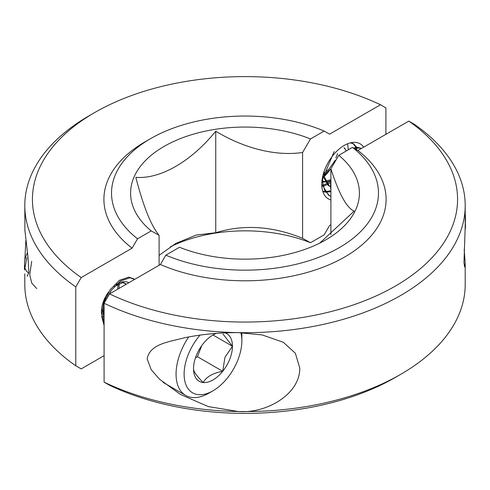 <?xml version="1.0" encoding="UTF-8"?>
<svg xmlns="http://www.w3.org/2000/svg" width="490" height="490" viewBox="0 0 490 490"><rect width="100%" height="100%" fill="white"/><g stroke="black" fill="none" stroke-linecap="round" stroke-linejoin="round"><path stroke-width="0.73" d="M238.293 411.514L208.317 406.584L180.4 394.426L159.63 379.309L151.245 369.779L147.147 358.888C149.854 343.723 169.43 341.849 184.583 337.763C201.365 334.29 219.269 332.581 238.293 332.63A220.2 127.131 180 0 1 104.094 303.255L104.094 382.133A220.2 127.131 0 0 0 238.293 411.514A220.2 127.131 0 0 0 400.704 374.336A220.2 127.131 0 0 0 465.2 284.439L465.2 263.081L464.655 267.001L463.963 262.646L465.2 226.919L465.2 205.561A220.2 127.131 180 0 1 238.293 332.63L262.132 334.909L283.336 342.302L295.378 353.266L299.782 368.131C300.076 394.095 266.64 413.756 238.293 411.514M464.165 249.41L465.2 263.081M338.804 155.293L352.463 147.404L357.914 150.485A141.096 81.463 180 0 1 344.77 256.938A141.096 81.463 180 0 1 160.395 264.526L165.847 255.149L179.505 247.26A114.403 66.052 0 0 0 325.899 239.812A114.403 66.052 0 0 0 338.804 155.293L330.897 168.823L330.897 234.63M104.094 303.255L109.515 293.902A212.574 122.727 0 0 0 395.314 286.111A212.574 122.727 0 0 0 408.795 121.11L357.914 150.485M408.795 121.11L414.215 124.209A220.2 127.131 180 0 1 465.2 205.561M400.704 374.336L395.314 377.447A212.574 122.727 180 0 1 109.515 385.232L104.094 382.133M160.395 264.526L109.515 293.902M330.897 168.823C338.958 193.844 346.712 207.944 354.166 211.123L319.719 243.126M165.847 255.149A133.47 77.059 0 0 0 339.38 247.597A133.47 77.059 0 0 0 352.463 147.404M363.702 147.141A31.777 18.351 120 0 0 360.138 143.833A31.777 18.351 120 0 0 335.65 152.347A31.777 18.351 120 0 0 321.777 184.332A31.777 18.351 120 0 0 328.355 198.879A31.777 18.351 120 0 0 330.897 199.938M329.929 169.932A31.777 18.351 -60 0 1 324.006 176.663M323.094 177.496A31.777 18.351 -60 0 1 322.677 177.864M128.827 282.748A22.626 13.065 120 0 0 128.754 282.706A22.626 13.065 120 0 0 117.441 283.826A22.626 13.065 120 0 0 116.118 284.653M108.688 291.893A22.626 13.065 120 0 0 101.614 314.127M102.876 318.341A22.626 13.065 120 0 0 104.094 320.191M24.8 273.83L24.8 284.439A220.2 127.131 0 0 0 75.785 365.791L75.785 286.913A220.2 127.131 180 0 1 24.8 205.561L24.904 230.398L27.997 257.189L28.898 272.428L27.128 276.286M330.897 224.726L329.605 225.474L324.153 234.851L310.495 242.74L302.587 238.33L302.587 152.482L310.495 138.952L324.153 131.063L329.605 134.144L380.485 104.768L385.906 107.867L385.906 134.327M75.785 365.791L81.205 368.89L104.094 355.673M310.495 138.952A114.403 66.052 0 0 0 164.107 146.4A114.403 66.052 0 0 0 151.196 230.919L159.103 235.323L159.103 265.274M151.196 230.919L137.537 238.808L132.086 248.179A141.096 81.463 180 0 1 145.23 141.733L150.62 138.615A133.47 77.059 0 0 0 137.537 238.808M380.485 104.768A212.574 122.727 0 0 0 94.686 112.553A212.574 122.727 0 0 0 81.205 277.554L132.086 248.179M81.205 277.554L75.785 286.913M302.587 238.33C272.52 226.025 243.573 224.157 215.747 232.738L196.337 235.029L175.788 243.444L159.103 255.37M215.747 232.738L215.747 131.204C241.993 147.104 273.849 156.702 302.587 152.482M159.103 235.323C151.043 225.621 143.288 206.29 135.828 177.349C160.334 179.297 191.186 161.522 215.747 131.204M24.831 260.502L25.835 240.59M24.8 205.561A220.2 127.131 180 0 1 89.296 115.665L94.686 112.553M310.495 242.74A114.403 66.052 0 0 0 170.281 246.874M324.153 131.063A133.47 77.059 0 0 0 150.62 138.615M200.03 335.148A40.829 23.575 120 0 0 187.982 355.226A40.829 23.575 120 0 0 187.982 388.564A40.829 23.575 120 0 0 212.985 390.8A40.829 23.575 120 0 0 237.987 359.697A40.829 23.575 120 0 0 241.858 340.795A40.829 23.575 120 0 0 240.86 332.692M212.985 390.8L208.961 393.121A46.526 26.858 -60 0 1 185.698 395.43A46.526 26.858 -60 0 1 180.467 352.592A46.526 26.858 -60 0 1 188.65 336.979M241.717 332.722A46.526 26.858 -60 0 1 241.858 336.14L241.858 340.795M216.409 333.365A27.52 15.888 120 0 0 212.985 334.988A27.52 15.888 120 0 0 203.258 343.619A27.52 15.888 120 0 0 193.525 368.694A27.52 15.888 120 0 0 203.258 382.537A27.52 15.888 120 0 0 222.717 371.304A27.52 15.888 120 0 0 229.841 358.968A27.52 15.888 120 0 0 232.444 346.228A27.52 15.888 120 0 0 224.953 332.832M193.525 368.694C193.348 371.31 196.588 375.928 203.258 382.537C206.29 376.865 212.776 373.123 222.717 371.304L224.971 357.259L232.444 346.228L222.993 334.045M117.6 289.229L118.139 283.845M119.027 288.408L119.156 283.379M125.82 284.482L124.583 283.122M126.236 284.243L124.044 282.767L121.581 282.062M105.564 296.781L103.635 302.691M125.164 283.41L122.567 282.706L114.323 286.54M101.522 309.656L102.036 309.411M101.454 310.813L101.865 310.648M102.741 316.32L104.094 316.405M102.759 316.767L104.094 316.999M103.035 310.923L104.094 315.327M104.094 308.026L104.094 310.795M26.913 257.636L24.5 269.966L24.5 264.104A18.939 10.933 -60 0 1 26.295 255.333A18.939 10.933 -60 0 1 27.422 252.773M134.615 279.41L129.979 277.781L120.663 280.911L111.34 290.27L105.981 299.996M134.37 279.545L133.213 278.559M133.788 278.859L128.858 277.132L119.536 280.262L110.219 289.621L103.598 302.814L101.651 316.43L104.094 325.421M104.094 305.601L102.771 317.079L104.094 323.688M31.691 261.299L29.743 274.915L31.783 283.153L36.775 288.604M28.837 272.991A18.939 10.933 -60 0 1 24.696 266.627M195.443 357.859L197.433 356.708L201.739 345.615M197.433 356.708L222.717 371.304M213.187 335.105L232.444 346.228M330.897 168.897L323.896 174.618M335.283 160.138L329.298 168.768L323.927 173.282M330.481 186.635L329.28 186.059L323.957 176.149L324.055 171.616M330.462 186.341L328.735 185.716M329.28 186.059L328.159 185.41L322.873 175.959M330.695 180.871L325.556 182.078M324.809 182.084L322.598 181.802M330.866 179.634L325.213 181.374M324.435 181.429L322.585 181.355M344.421 148.164L346.363 150.932M328.796 171.035L323.927 175.653M330.67 181.061L326.573 183.664M326.181 183.866L322.984 185.245M330.523 182.605L327.308 184.516M327.038 184.65L323.18 186.2M322.285 186.451L321.863 186.555M330.897 190.782L325.336 191.559M324.613 191.523L322.72 191.222M330.897 191.731L325.734 192.166M325.035 192.092L322.837 191.59M330.897 196.196L329.096 195.467M330.897 196.429L328.527 195.155L321.777 184.136M329.648 195.804L324.656 190.353L322.616 182.115L322.965 175.31M330.897 190.071L330.481 186.653L330.897 179.407M337.598 153.578L335.84 157.994M347.637 143.748L348.304 149.805M351.238 142.657L353.627 143.895L356.855 147.349M353.051 143.595L356.071 147.404M356.371 148.164L356.873 149.897M350.362 142.86L353.627 143.895M353.449 147.962L357.682 147.355L361.479 148.427M354.589 148.605L358.809 148.005L361.357 148.501M465.2 214.277A28.475 16.44 -60 0 1 465.5 218.111L465.5 220.157L465.2 217.26M465.476 219.269A28.475 16.44 -60 0 1 465.267 221.756M465.169 229.498A18.939 10.933 120 0 0 465.5 225.896A18.939 10.933 120 0 0 465.2 222.809M465.2 221.4L465.5 225.896M465.365 222.368L465.5 220.157M334.168 151.575L325.783 171.347M24.8 265.794L24.8 267.191M185.698 395.43L163.072 382.365M345.009 148.452L343.882 147.802"/></g></svg>

